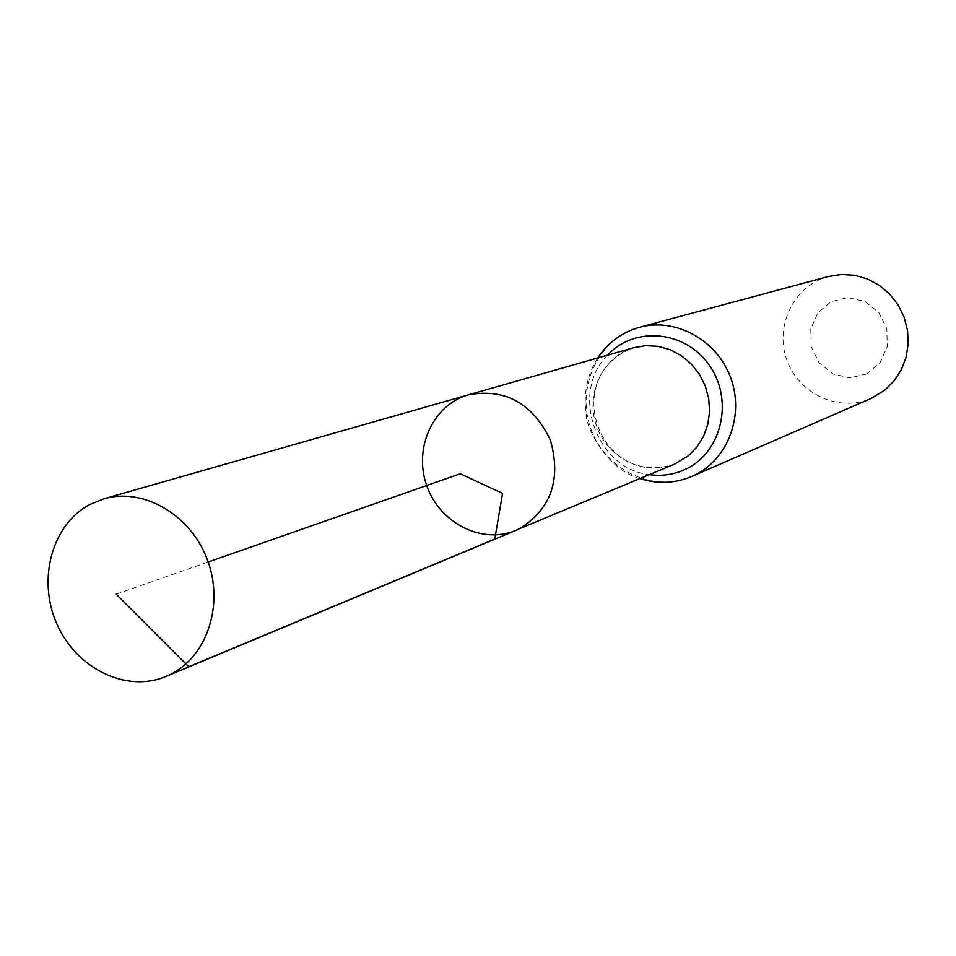 <?xml version="1.0" encoding="UTF-8"?>
<svg xmlns="http://www.w3.org/2000/svg" width="956" height="956" viewBox="0 0 956 956"><rect width="100%" height="100%" fill="white"/><g stroke="black" fill="none" stroke-linecap="round" stroke-linejoin="round"><path stroke-width="0.72" stroke-dasharray="4.78 3.58" d="M866.578 373.963L879.974 362.862L887.228 346.729L886.845 328.78L878.899 312.612L864.989 301.475L847.912 297.567L831.087 301.642L817.846 312.839L810.76 328.912L811.19 346.693L819.029 362.706L832.772 373.832L849.729 377.859L866.578 373.963M828.446 276.463C794.328 285.366 774.408 325.482 786.668 359.528C798.32 393.8 838.902 412.741 871.131 398.425M468.476 394.828C433.032 404.675 413.291 448.161 426.711 485.517C439.509 523.075 482.063 544.777 515.917 530.365M116.226 594.178L208.193 561.997M633.84 347.661C602.662 356.313 585 393.932 596.544 426.077C607.562 458.402 644.834 476.793 674.601 464.114C598.552 489.149 559.212 375.027 633.84 347.661M639.648 327.263C598.982 337.874 575.715 386.571 590.677 428.133C604.897 469.934 653.45 493.499 691.869 476.435M607.586 355.154C569.477 392.641 596.233 469.085 649.411 474.63M597.739 357.962C587.139 375.015 583.28 393.681 586.171 413.96C585.717 428.36 608.004 470.376 639.946 478.574"/><path stroke-width="1.43" d="M468.476 394.828L633.84 347.661L645.921 345.642L658.254 346.347L670.287 349.765L681.497 355.752L691.343 364.045L699.386 374.286L705.277 385.985L708.719 398.64L709.579 411.666L707.798 424.464L703.497 436.474L696.84 447.133L688.165 455.976L674.601 464.114L519.61 528.68C551.289 508.795 561.519 479.207 550.298 439.891C532.456 403.169 505.186 388.148 468.476 394.828C433.032 404.675 413.291 448.161 426.711 485.517C439.509 523.075 482.063 544.777 515.917 530.365L519.61 528.68C551.289 508.795 561.519 479.207 550.298 439.891C532.456 403.169 505.186 388.148 468.476 394.828L103.798 498.841L89.697 504.565C51.791 524.653 37.033 579.754 56.954 624.101C76.372 668.686 126.443 693.184 165.962 676.466L170.538 674.362C207.464 656.198 224.433 603.905 207.177 559.236C190.364 514.412 143.161 487.225 103.798 498.841M639.946 478.574C657.585 484.238 674.888 483.521 691.869 476.435L871.131 398.425L884.742 390.215L894.111 380.906L901.353 369.721L906.121 357.15L908.2 343.766L907.495 330.143L904.029 316.914L897.947 304.665L889.546 293.946L879.197 285.247L867.355 278.925L854.568 275.28L841.4 274.456L828.446 276.463L639.648 327.263C621.962 332.306 607.992 342.535 597.739 357.962M208.193 561.997L460.266 473.77L502.545 493.368L494.802 539.029L188.774 666.75L116.226 594.178M691.869 476.435L694.881 475.036C728.317 458.856 744.676 414.629 730.504 377.297C716.713 339.822 675.414 317.356 639.648 327.263M649.411 474.63C662.377 476.447 674.709 474.523 686.408 468.858C722.067 451.841 733.861 399.68 709.328 365.3C685.5 330.394 634.354 325.709 607.586 355.154M515.917 530.365L165.962 676.466"/></g></svg>
